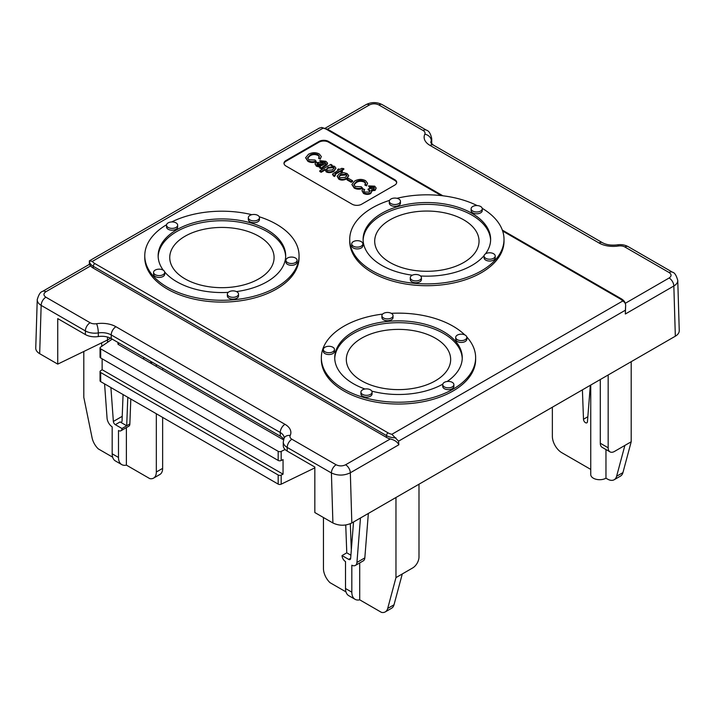 <?xml version="1.0" encoding="UTF-8"?>
<svg xmlns="http://www.w3.org/2000/svg" width="715" height="715" viewBox="0 0 715 715"><rect width="100%" height="100%" fill="white"/><g stroke="black" fill="none" stroke-linecap="round" stroke-linejoin="round"><path stroke-width="1.07" d="M364.632 189.547L363.765 190.905L364.623 192.049L369.199 192.031L370.129 190.798L368.082 189.082L369.414 188.483L373.713 188.858L374.445 187.875L373.623 186.812L369.637 186.812L368.529 185.891L374.714 186.159L376.206 188.099L375.08 189.672L371.317 190.092L371.934 191.245L370.665 192.844C368.386 193.971 366 193.917 363.497 192.692L361.942 190.655L363.104 188.867L364.632 189.547L363.837 191.263M370.066 191.155L368.082 189.815L368.082 189.082M374.356 188.233L373.623 187.544L369.637 187.544L369.637 186.812M369.637 187.544L368.529 185.891M376.206 188.099L375.08 190.405L371.317 190.816M371.934 191.245L370.665 193.577C368.386 194.695 366 194.641 363.497 193.416L361.942 190.655M362.425 187.804C359.314 188.814 356.553 188.644 354.166 187.303L351.86 184.488L354.756 180.966C358.617 178.991 362.237 178.911 365.606 180.725L367.599 183.29L366.75 185.096L364.963 184.461L365.633 183.076L364.319 181.431C361.433 180.135 358.751 180.269 356.276 181.825L353.818 184.559L355.292 186.508L361.325 186.749L362.425 188.537C359.314 189.547 356.553 189.377 354.166 188.027L351.86 184.488M367.599 183.29L366.75 185.096M366.75 185.82L364.963 185.194L364.963 184.461M365.58 183.451L364.319 182.155C361.433 180.868 358.751 180.993 356.276 182.557L353.862 184.926M348.419 178.366L352.593 180.779L351.226 181.565L347.052 179.152L348.419 178.366M351.226 181.565L351.226 182.289L352.593 181.503L352.593 180.779M351.226 182.289L347.052 179.885L347.052 179.152M334.084 168.347L333.396 167.605L328.033 168.168L326.424 169.652M328.033 167.435L333.396 166.881L334.146 167.971L332.457 169.866L327.148 170.411L326.362 169.294L328.033 167.435L328.033 168.168M330.857 164.396L332.091 165.102L331.045 165.71L334.584 166.345L335.943 168.168L333.86 170.671C331.009 172.118 328.435 172.27 326.138 171.108L325.039 169.312L321.151 171.564L319.793 170.778L330.857 164.396M332.091 165.666L332.091 165.102M335.943 168.168L333.86 171.403C331.009 172.851 328.435 172.994 326.138 171.841L325.039 169.312M325.012 170.054L321.151 172.288L321.151 171.564M321.151 172.288L319.793 171.511L319.793 170.778M316.155 161.098C313.045 162.108 310.292 161.939 307.897 160.589L305.591 157.783L308.496 154.252C312.357 152.286 315.967 152.206 319.337 154.011L321.339 156.585L320.481 158.381L318.702 157.756L319.373 156.371L318.05 154.717C315.163 153.43 312.482 153.555 310.006 155.119L307.548 157.854L309.023 159.794L315.065 160.035L316.155 161.822C313.045 162.832 310.292 162.662 307.897 161.322L305.591 157.783M321.339 156.585L320.481 158.381M320.481 159.114L318.702 158.48L318.702 157.756M319.31 156.737L318.05 155.45C315.163 154.154 312.482 154.288 310.006 155.843L307.602 158.212M323.403 164.691L321.321 165.63L317.755 165.049L317.415 163.395L323.403 164.691M322.545 165.174L320.678 164.441L317.031 164.441M316.915 164.075L317.415 163.395L317.415 164.119M316.379 165.478L314.993 163.842L315.932 162.573L320.159 162.377L324.449 164.075L325.593 162.975L324.521 161.822L320.919 161.501L319.766 160.634L325.834 161.286L327.604 163.172L321.178 168.043L319.766 167.23L320.481 166.506L316.379 165.478L316.379 166.202L314.993 163.842M325.593 163.708L324.521 162.555L320.919 162.234L320.919 161.501M320.919 162.234L319.766 160.634M327.604 163.172L327.095 164.057M327.095 164.79L321.178 168.776L321.178 168.043M321.178 168.776L319.766 167.953L319.766 167.23M320.481 167.23L316.379 166.202M334.584 175.774L332.457 174.129L338.615 170.09L337.614 169.509L338.669 168.901L339.67 169.482L341.645 168.338L343.817 168.651L341.019 170.268L342.378 171.046L341.323 171.654L339.974 170.867L335.29 173.575L334.942 174.657L335.585 174.969L334.584 176.498L333.44 175.979L332.457 174.129M337.989 170.456L337.614 169.509M341.654 170.626L343.817 169.384L343.817 168.651M341.323 171.654L341.323 172.378L342.378 171.779L342.378 171.046M341.323 172.378L339.974 171.6L339.974 170.867M339.974 171.6L335.29 174.308L334.942 175.39M334.584 176.498L335.585 174.969M346.864 175.863L346.006 174.952L340.59 175.372L339.017 176.855M340.59 174.639L346.006 174.228L346.918 175.497L345.336 177.32L339.875 177.767L338.955 176.498L340.59 174.639L340.59 175.372M343.727 172.646L347.124 173.584L348.741 175.711L346.802 178.089C343.772 179.671 341.091 179.778 338.767 178.401L337.14 176.274L339.205 173.825L343.727 172.646M348.741 175.711L346.802 178.813C343.772 180.395 341.091 180.502 338.767 179.134L337.14 176.274M396.655 182.754A6.685 3.861 0 0 0 394.734 180.386L328.516 142.151A6.685 3.861 0 0 0 319.051 142.151L285.946 161.268A6.685 3.861 0 0 0 284.016 163.637M328.516 141.427L394.734 179.653A6.685 3.861 180 0 1 396.691 182.388A6.685 3.861 180 0 1 394.734 185.114L361.62 204.231A6.685 3.861 180 0 1 352.164 204.231L285.946 166.005A6.685 3.861 180 0 1 283.989 163.27A6.685 3.861 180 0 1 285.946 160.544L319.051 141.427A6.685 3.861 180 0 1 328.516 141.427L328.516 142.151M319.096 128.226L321.643 127.449L323.135 128.146A11.145 6.435 180 0 1 326.916 129.585A2.225 1.287 -60 0 1 328.033 129.469L321.643 127.449M622.64 301.06C624.463 301.793 625.473 303.178 625.652 305.216L625.652 305.18C625.518 302.543 624.061 300.407 621.272 298.772A2.225 1.287 -60 0 0 620.155 298.879A11.145 6.435 180 0 1 622.64 301.06L391.865 434.3L398.559 441.164L625.402 310.203L625.652 305.216L625.339 314.001L673.843 286C676.453 284.436 677.757 282.595 677.757 280.468L677.749 280.226M391.865 434.3A11.145 6.435 180 0 1 388.084 432.87L94.845 263.567A11.145 6.435 180 0 1 92.36 261.386L89.348 260.877A13.379 7.722 0 0 0 93.272 266.293L386.511 435.596A13.379 7.722 0 0 0 395.904 437.857M319.435 128.021L89.375 260.85L89.348 264.371L90.599 265.917A13.379 7.722 0 0 0 93.272 268.116L386.511 437.419A13.379 7.722 0 0 0 390.319 438.956C394.6 439.984 397.433 441.924 398.836 444.775L398.559 441.164M625.402 310.203L625.339 314.001M327.461 129.165L369.396 104.953C372.551 103.461 375.706 103.461 378.861 104.953L423.083 130.488A6.685 3.861 180 0 1 424.817 134.223A20.065 11.583 0 0 0 430.01 145.413L599.045 243.002A20.065 11.583 0 0 0 618.421 245.996A6.685 3.861 180 0 1 624.883 246.997L669.115 272.531C671.698 274.354 671.698 276.178 669.115 278.001A6.685 3.861 60 0 1 673.843 286L675.335 336.202L418.99 484.207L351.825 522.978L350.332 472.776L398.836 444.775M45.885 297.199A6.685 3.861 120 0 0 41.157 305.385L85.389 330.92A6.685 3.861 -60 0 1 90.117 322.733L45.885 297.199C43.302 295.375 43.302 293.552 45.885 291.729A6.685 3.861 -120 0 0 42.543 291.398A6.685 3.861 -120 0 0 42.525 291.407A6.685 3.861 -120 0 0 42.462 291.443M37.278 299.21L37.243 299.701C37.26 301.891 38.565 303.786 41.157 305.385L39.674 353.684L57.736 364.114L57.736 318.604L85.389 334.566A13.379 7.722 0 0 0 98.304 336.559A13.379 7.722 180 0 1 111.227 338.561L280.262 436.15A13.379 7.722 180 0 1 283.632 439.43M290.183 435.507A6.685 5.273 24.9 0 0 284.114 438.152L283.265 441.968A13.379 7.722 0 0 0 287.189 447.429L331.411 472.964A6.685 3.861 -60 0 1 336.139 464.777L291.917 439.242A6.685 3.861 180 0 1 290.183 435.507A20.065 11.583 0 0 0 284.99 424.317L115.955 326.728A20.065 11.583 0 0 0 96.579 323.725A6.685 3.861 180 0 1 90.117 322.733M283.265 441.968L283.265 445.606A13.379 7.722 0 0 0 287.189 451.076L314.832 467.038L314.832 512.548L332.904 522.978L331.411 472.964C337.721 475.832 344.022 475.77 350.332 472.776A6.685 3.861 -120 0 0 345.604 464.777C342.449 466.26 339.294 466.26 336.139 464.777M37.243 299.648L35.75 348.08C35.75 350.252 37.055 352.12 39.674 353.684M378.861 104.953A6.685 3.861 -60 0 1 382.203 104.622A6.685 3.861 -60 0 1 382.221 104.64C376.814 101.932 371.425 101.932 366.035 104.631A6.685 3.861 -120 0 0 366.035 104.631L325.182 128.217M669.115 272.531A6.685 3.861 -60 0 1 672.457 272.201A6.685 3.861 -60 0 1 672.475 272.218A6.685 3.861 -60 0 1 672.556 272.263M675.335 336.202C677.945 334.647 679.25 332.779 679.25 330.607L677.757 280.468M107.456 337.033L107.456 340.027L57.736 364.114M332.904 522.978C339.214 525.954 345.515 525.963 351.825 522.978M249.964 219.952A5.577 3.218 180 0 1 248.328 217.673A5.577 3.218 180 0 1 253.905 214.455A5.577 3.218 180 0 1 259.474 217.673A5.577 3.218 180 0 1 256.033 220.649A5.577 3.218 180 0 1 249.964 219.952M259.474 217.673L259.474 219.496A5.577 3.218 180 0 1 256.033 222.463A5.577 3.218 180 0 1 249.964 221.766A5.577 3.218 180 0 1 248.328 219.496L248.328 217.673M287.564 262.557A5.577 3.218 180 0 1 285.929 260.278A5.577 3.218 180 0 1 291.506 257.06A5.577 3.218 180 0 1 297.074 260.278A5.577 3.218 180 0 1 293.633 263.254A5.577 3.218 180 0 1 287.564 262.557M297.074 260.278L297.074 262.101A5.577 3.218 180 0 1 293.633 265.077A5.577 3.218 180 0 1 287.564 264.38A5.577 3.218 180 0 1 285.929 262.101L285.929 260.278M228.997 296.368A5.577 3.218 180 0 1 227.361 294.097A5.577 3.218 180 0 1 232.938 290.871A5.577 3.218 180 0 1 238.515 294.097A5.577 3.218 180 0 1 235.074 297.065A5.577 3.218 180 0 1 228.997 296.368M238.515 294.097L238.515 295.912A5.577 3.218 180 0 1 235.074 298.888A5.577 3.218 180 0 1 228.997 298.191A5.577 3.218 180 0 1 227.361 295.912L227.361 294.097M155.2 274.658A5.577 3.218 180 0 1 153.564 272.388A5.577 3.218 180 0 1 159.141 269.162A5.577 3.218 180 0 1 164.709 272.388A5.577 3.218 180 0 1 161.268 275.355A5.577 3.218 180 0 1 155.2 274.658M164.709 272.388L164.709 274.203A5.577 3.218 180 0 1 161.268 277.179A5.577 3.218 180 0 1 155.2 276.482A5.577 3.218 180 0 1 153.564 274.203L153.564 272.388M168.15 227.433A5.577 3.218 180 0 1 166.524 225.154A5.577 3.218 180 0 1 172.092 221.936A5.577 3.218 180 0 1 177.669 225.154A5.577 3.218 180 0 1 174.228 228.13A5.577 3.218 180 0 1 168.15 227.433M177.669 225.154L177.669 226.977A5.577 3.218 180 0 1 174.228 229.944A5.577 3.218 180 0 1 168.15 229.247A5.577 3.218 180 0 1 166.524 226.977L166.524 225.154M362.568 394.385A5.577 3.218 180 0 1 360.932 392.106A5.577 3.218 180 0 1 366.509 388.889A5.577 3.218 180 0 1 372.077 392.106A5.577 3.218 180 0 1 368.636 395.082A5.577 3.218 180 0 1 362.568 394.385M372.077 392.106L372.077 393.929A5.577 3.218 180 0 1 368.636 396.897A5.577 3.218 180 0 1 362.568 396.199A5.577 3.218 180 0 1 360.932 393.929L360.932 392.106M324.959 351.771A5.577 3.218 180 0 1 323.332 349.501A5.577 3.218 180 0 1 328.9 346.283A5.577 3.218 180 0 1 334.477 349.501A5.577 3.218 180 0 1 331.036 352.468A5.577 3.218 180 0 1 324.959 351.771M334.477 349.501L334.477 351.315A5.577 3.218 180 0 1 331.036 354.291A5.577 3.218 180 0 1 324.959 353.594A5.577 3.218 180 0 1 323.332 351.315L323.332 349.501M383.526 317.961A5.577 3.218 180 0 1 381.899 315.681A5.577 3.218 180 0 1 387.467 312.464A5.577 3.218 180 0 1 393.044 315.681A5.577 3.218 180 0 1 389.604 318.658A5.577 3.218 180 0 1 383.526 317.961M393.044 315.681L393.044 317.505A5.577 3.218 180 0 1 389.604 320.481A5.577 3.218 180 0 1 383.526 319.784A5.577 3.218 180 0 1 381.899 317.505L381.899 315.681M457.323 339.67A5.577 3.218 180 0 1 455.696 337.391A5.577 3.218 180 0 1 461.264 334.173A5.577 3.218 180 0 1 466.841 337.391A5.577 3.218 180 0 1 463.4 340.367A5.577 3.218 180 0 1 457.323 339.67M466.841 337.391L466.841 339.214A5.577 3.218 180 0 1 463.4 342.19A5.577 3.218 180 0 1 457.323 341.493A5.577 3.218 180 0 1 455.696 339.214L455.696 337.391M444.373 386.904A5.577 3.218 180 0 1 442.737 384.625A5.577 3.218 180 0 1 448.314 381.408A5.577 3.218 180 0 1 453.882 384.625A5.577 3.218 180 0 1 450.441 387.602A5.577 3.218 180 0 1 444.373 386.904M453.882 384.625L453.882 386.449A5.577 3.218 180 0 1 450.441 389.416A5.577 3.218 180 0 1 444.373 388.719A5.577 3.218 180 0 1 442.737 386.449L442.737 384.625M485.7 258.276A5.577 3.218 180 0 1 484.073 255.997A5.577 3.218 180 0 1 489.641 252.779A5.577 3.218 180 0 1 495.218 255.997A5.577 3.218 180 0 1 491.777 258.973A5.577 3.218 180 0 1 485.7 258.276M495.218 255.997L495.218 257.82A5.577 3.218 180 0 1 491.777 260.796A5.577 3.218 180 0 1 485.7 260.099A5.577 3.218 180 0 1 484.073 257.82L484.073 255.997M411.903 279.985A5.577 3.218 180 0 1 410.276 277.706A5.577 3.218 180 0 1 415.844 274.489A5.577 3.218 180 0 1 421.421 277.706A5.577 3.218 180 0 1 417.98 280.682A5.577 3.218 180 0 1 411.903 279.985M421.421 277.706L421.421 279.529A5.577 3.218 180 0 1 417.98 282.505A5.577 3.218 180 0 1 411.903 281.808A5.577 3.218 180 0 1 410.276 279.529L410.276 277.706M353.335 246.175A5.577 3.218 180 0 1 351.709 243.895A5.577 3.218 180 0 1 357.277 240.678A5.577 3.218 180 0 1 362.854 243.895A5.577 3.218 180 0 1 359.413 246.872A5.577 3.218 180 0 1 353.335 246.175M362.854 243.895L362.854 245.719A5.577 3.218 180 0 1 359.413 248.686A5.577 3.218 180 0 1 353.335 247.989A5.577 3.218 180 0 1 351.709 245.719L351.709 243.895M390.944 203.569A5.577 3.218 180 0 1 389.309 201.29A5.577 3.218 180 0 1 394.886 198.073A5.577 3.218 180 0 1 400.454 201.29A5.577 3.218 180 0 1 397.013 204.267A5.577 3.218 180 0 1 390.944 203.569M400.454 201.29L400.454 203.114A5.577 3.218 180 0 1 397.013 206.081A5.577 3.218 180 0 1 390.944 205.384A5.577 3.218 180 0 1 389.309 203.114L389.309 201.29M472.749 211.041A5.577 3.218 180 0 1 471.114 208.771A5.577 3.218 180 0 1 476.691 205.554A5.577 3.218 180 0 1 482.259 208.771A5.577 3.218 180 0 1 478.818 211.747A5.577 3.218 180 0 1 472.749 211.041M482.259 208.771L482.259 210.594A5.577 3.218 180 0 1 478.818 213.562A5.577 3.218 180 0 1 472.749 212.864A5.577 3.218 180 0 1 471.114 210.594L471.114 208.771M185.024 278.859A52.168 30.119 180 0 1 169.759 258.303A52.168 30.119 180 0 1 221.918 227.433A52.168 30.119 180 0 1 274.068 258.303A52.168 30.119 180 0 1 241.286 285.526A52.168 30.119 180 0 1 185.024 278.859M361.602 380.8A52.168 30.119 180 0 1 346.337 360.244A52.168 30.119 180 0 1 398.487 329.383A52.168 30.119 180 0 1 450.647 360.244A52.168 30.119 180 0 1 417.864 387.467A52.168 30.119 180 0 1 361.602 380.8M389.979 262.477A52.168 30.119 180 0 1 374.714 241.92A52.168 30.119 180 0 1 426.873 211.05A52.168 30.119 180 0 1 479.023 241.92A52.168 30.119 180 0 1 446.24 269.144A52.168 30.119 180 0 1 389.979 262.477M424.817 134.223A6.685 5.273 24.9 0 1 431.279 140.685A13.379 7.722 0 0 0 431.735 138.683L431.735 142.321A13.379 7.722 180 0 1 431.52 143.706M412.349 275.204A63.769 36.814 180 0 1 381.783 265.39A63.769 36.814 180 0 1 363.104 239.355A63.769 36.814 180 0 1 426.873 202.542A63.769 36.814 180 0 1 490.633 239.355A63.769 36.814 180 0 1 485.467 253.87M484.126 255.559A63.769 36.814 180 0 1 420.554 275.99M490.615 240.267A63.769 36.814 0 0 0 426.873 204.356A63.769 36.814 0 0 0 363.122 240.267M482.205 208.324A77.148 44.536 180 0 1 504.012 239.355A77.148 44.536 180 0 1 456.393 280.503A77.148 44.536 180 0 1 372.318 270.851A77.148 44.536 180 0 1 349.724 239.355A77.148 44.536 180 0 1 389.541 200.379M396.95 198.305A77.148 44.536 180 0 1 477.12 205.562M504.012 239.355L504.012 241.169A77.148 44.536 180 0 1 456.393 282.327A77.148 44.536 180 0 1 372.318 272.665A77.148 44.536 180 0 1 349.724 241.169L349.724 239.355M364.99 389.005A63.769 36.814 180 0 1 353.398 383.714A63.769 36.814 180 0 1 334.727 357.679A63.769 36.814 180 0 1 398.487 320.865A63.769 36.814 180 0 1 462.256 357.679A63.769 36.814 180 0 1 447.152 381.479M442.791 384.161A63.769 36.814 180 0 1 371.809 391.123M462.239 358.59A63.769 36.814 0 0 0 398.487 322.688A63.769 36.814 0 0 0 334.745 358.59M466.797 336.98A77.148 44.536 180 0 1 475.636 357.679A77.148 44.536 180 0 1 428.017 398.827A77.148 44.536 180 0 1 343.942 389.175A77.148 44.536 180 0 1 321.348 357.679A77.148 44.536 180 0 1 382.623 314.1M391.284 313.34A77.148 44.536 180 0 1 464.768 334.888M475.636 357.679L475.636 359.502A77.148 44.536 180 0 1 428.017 400.65A77.148 44.536 180 0 1 343.942 390.998A77.148 44.536 180 0 1 321.348 359.502L321.348 357.679M228.228 292.372A63.769 36.814 180 0 1 176.828 281.773A63.769 36.814 180 0 1 164.665 271.941M163.315 270.252A63.769 36.814 180 0 1 158.149 255.738A63.769 36.814 180 0 1 221.918 218.924A63.769 36.814 180 0 1 285.678 255.738A63.769 36.814 180 0 1 236.433 291.586M285.66 256.649A63.769 36.814 0 0 0 221.918 220.738A63.769 36.814 0 0 0 158.167 256.649M259.25 216.761A77.148 44.536 180 0 1 299.058 255.738A77.148 44.536 180 0 1 251.439 296.886A77.148 44.536 180 0 1 167.364 287.233A77.148 44.536 180 0 1 144.77 255.738A77.148 44.536 180 0 1 166.577 224.707M171.663 221.945A77.148 44.536 180 0 1 251.832 214.688M299.058 255.738L299.058 257.561A77.148 44.536 180 0 1 251.439 298.709A77.148 44.536 180 0 1 167.364 289.048A77.148 44.536 180 0 1 144.77 257.561L144.77 255.738M107.616 342.279L107.456 340.027L110.593 338.213M112.201 339.125L100.574 347.132A2.225 1.287 0 0 0 100.046 347.955A2.225 1.287 0 0 0 100.699 348.866L278.171 451.326A2.225 1.287 0 0 0 281.183 451.406L285.097 449.512M102.138 358.796L102.138 369.718L283.051 474.17L283.051 459.602L281.183 460.505A2.225 1.287 180 0 1 278.171 460.433L100.699 357.974A2.225 1.287 180 0 1 100.046 357.062L100.046 347.955M102.138 369.718L100.574 370.799A2.225 1.287 0 0 0 100.046 371.621A2.225 1.287 0 0 0 100.699 372.533L278.171 474.992A2.225 1.287 0 0 0 281.183 475.073L283.051 474.17M100.699 372.533L100.699 381.64A2.225 1.287 180 0 1 100.046 380.729L100.046 371.621M283.524 439.85L118.538 344.603A2.225 1.287 180 0 1 117.886 343.692A2.225 1.287 180 0 1 118.413 342.869L118.538 342.78M150.016 362.773L151.598 361.87L144.43 357.732L142.991 358.724M314.832 467.869L281.183 484.171A2.225 1.287 180 0 1 278.171 484.1L278.171 474.992M100.699 381.64L278.171 484.1M162.636 368.243L162.636 370.057M162.636 417.39L162.636 468.37A13.379 7.722 -120 0 1 159.865 474.492L153.555 478.129A13.379 7.722 60 0 1 149.784 478.621L126.376 465.108A15.605 9.009 -60 0 1 121.729 464.589A15.605 9.009 -60 0 1 118.493 457.448L118.493 430.51A4.916 2.833 -120 0 0 120.951 430.752A4.916 2.833 -120 0 0 121.97 428.5L115.338 424.674A2.797 1.618 -120 0 1 113.363 421.448L122.22 416.336M418.99 484.207L418.99 557.021A8.92 5.148 -60 0 1 412.68 567.942L402.277 573.957L394.019 604.783A13.379 7.722 -120 0 1 391.57 608.259L385.26 611.906A13.379 7.722 60 0 1 381.488 612.389L359.708 599.822A15.605 9.009 -60 0 1 355.06 599.304A15.605 9.009 -60 0 1 351.825 592.154L345.515 588.517A15.605 9.009 120 0 0 348.75 595.658L355.06 599.304M104.578 383.875L107.062 418.159A7.722 4.46 -120 0 0 112.183 426.864L112.183 453.802A15.605 9.009 120 0 0 115.419 460.952L121.729 464.589M112.648 457.18L98.295 448.895A13.379 7.722 60 0 1 92.065 437.732L83.807 397.37L83.807 351.485M110.905 387.53L113.363 421.448M101.602 342.86L101.843 346.257M345.98 591.895L329.99 582.662A13.379 7.722 60 0 1 323.448 568.497L323.448 517.517M345.515 588.517L345.515 561.579A4.916 2.833 60 0 1 342.047 555.564L348.67 559.389A2.797 1.618 -120 0 0 350.073 559.532A2.797 1.618 -120 0 0 350.645 558.442L353.532 521.995M360.467 517.991L356.946 562.428A7.722 4.46 60 0 1 355.364 565.431A7.722 4.46 60 0 1 351.825 565.225L351.825 592.154M156.326 413.753L156.326 472.007A13.379 7.722 60 0 1 153.555 478.129M156.326 364.596L156.326 366.42M121.97 428.5L126.698 425.774L120.066 421.948A2.797 1.618 -120 0 0 121.47 422.082A2.797 1.618 -120 0 0 122.051 420.804L123.069 394.546M395.967 497.497L395.967 577.595L387.709 608.42A13.379 7.722 60 0 1 385.26 611.906M395.967 577.595L402.277 573.957M130.818 399.024L129.853 423.95L126.698 425.774L127.797 397.281M126.376 427.615L126.376 465.108M129.853 423.95A4.916 2.833 60 0 1 128.834 426.203L120.951 430.752M151.598 361.87L151.598 363.685M350.895 555.215L346.775 552.829L345.738 524.989M342.047 555.564L346.775 552.829M350.323 523.729L351.306 550.085M355.364 565.431L363.247 560.882A7.722 4.46 -120 0 0 364.829 557.879L368.35 513.442M359.708 599.822L359.708 562.928M552.364 407.201L552.364 436.329A13.379 7.722 60 0 0 561.82 452.711L590.742 469.406M582.403 389.854L583.494 419.249A2.797 1.618 -120 0 0 584.718 422.065A2.797 1.618 -120 0 0 586.872 422.815A2.797 1.618 -120 0 0 587.444 421.725L590.331 385.278M590.742 385.045L590.742 474.554A8.92 5.148 -0 0 0 596.247 479.318A8.92 5.148 -0 0 0 605.962 478.201L607.491 479.077A13.379 7.722 60 0 0 614.176 479.738A13.379 7.722 60 0 0 616.625 476.253L624.883 445.427L631.193 441.79L631.193 361.692M624.883 445.427L614.48 451.433A8.92 5.148 -60 0 1 610.02 451.88A8.92 5.148 -60 0 1 608.17 447.796L600.287 443.246A8.92 5.148 120 0 0 602.137 447.331L610.02 451.88M600.287 379.531L600.287 443.246M605.962 449.538L605.962 478.201M614.176 479.738L620.486 476.101A13.379 7.722 -120 0 0 622.935 472.615L631.193 441.79M608.17 374.982L608.17 447.796M587.837 416.738L583.494 419.249M369.181 190.27L369.181 189.547M373.623 187.544L373.623 186.812M375.08 190.405L375.08 189.672M370.665 193.577L370.665 192.844M363.497 193.416L363.497 192.692M354.166 188.027L354.166 187.303M364.319 182.155L364.319 181.431M356.276 182.557L356.276 181.825M333.396 167.605L333.396 166.881M333.86 171.403L333.86 170.671M326.138 171.841L326.138 171.108M307.897 161.322L307.897 160.589M318.05 155.45L318.05 154.717M310.006 155.843L310.006 155.119M320.678 164.441L320.678 163.717M324.521 162.555L324.521 161.822M325.906 165.549L325.906 164.816M324.101 166.595L324.101 165.862M333.44 175.979L333.44 175.247M335.29 174.308L335.29 173.575M346.006 174.952L346.006 174.228M346.802 178.813L346.802 178.089M338.767 179.134L338.767 178.401M394.734 179.653L394.734 180.386M319.051 141.427L319.051 142.151M285.946 160.544L285.946 161.268M502.663 231.043L620.155 298.879M388.084 432.87A2.225 1.287 120 0 0 386.511 435.596L386.511 437.419M94.845 263.567A2.225 1.287 120 0 0 93.272 266.293L93.272 268.116M92.36 261.386L323.135 128.146M326.916 129.585L441.262 195.597M85.389 334.566L85.389 330.92A13.379 7.722 0 0 0 98.304 332.922A6.685 1.412 -98.8 0 0 96.579 323.725M45.885 291.729L90.599 265.917M98.304 336.559L98.304 332.922A13.379 7.722 180 0 1 111.227 334.924A6.685 3.861 -60 0 1 115.955 326.728M111.227 338.561L111.227 334.924L280.262 432.512A6.685 3.861 -60 0 1 284.99 424.317M280.262 436.15L280.262 432.512A13.379 7.722 180 0 1 284.177 437.973L284.114 438.152M287.189 451.076L287.189 447.429A6.685 3.861 -60 0 1 291.917 439.242M390.319 438.956L345.604 464.777M369.396 104.953A6.685 3.861 -120 0 0 366.053 104.622M423.083 130.488A6.685 3.861 -60 0 1 426.426 130.157C428.902 130.809 430.662 133.642 431.735 138.683M430.01 145.413A6.685 3.861 -60 0 1 433.353 145.082L430.823 142.678A13.379 7.722 180 0 1 431.279 140.685L431.279 143.447M599.045 243.002A6.685 3.861 -60 0 1 602.388 242.671L433.353 145.082M618.421 245.996A6.685 1.412 -98.8 0 0 617.403 244.852C611.343 245.576 606.338 244.843 602.388 242.671M624.883 246.997A6.685 3.861 -60 0 1 628.226 246.666L672.457 272.201M669.115 278.001L625.321 303.285M100.699 348.866L100.699 357.974M118.413 344.523L118.413 342.869M278.171 460.433L278.171 451.326M281.183 484.171L281.183 475.073M281.183 460.505L281.183 451.406M118.493 457.448L112.183 453.802M156.326 472.007L162.636 468.37M120.066 421.948L115.338 424.674M387.709 608.42L394.019 604.783M348.67 559.389L350.663 558.245M356.946 562.428L364.829 557.879M622.935 472.615L616.625 476.253M502.332 230.105L621.272 298.772M328.033 129.469L442.889 195.785M37.243 299.71C38.655 294.66 40.406 291.899 42.525 291.416L89.348 264.371M382.203 104.622L426.426 130.157M617.403 244.852C621.317 244.271 624.928 244.879 628.226 246.666M672.475 272.218C674.567 272.549 676.327 275.284 677.757 280.423"/></g></svg>
